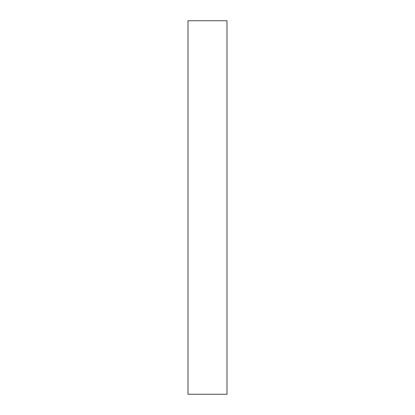 <?xml version="1.0" encoding="UTF-8"?>
<svg xmlns="http://www.w3.org/2000/svg" width="415" height="415" viewBox="0 0 415 415"><rect width="100%" height="100%" fill="white"/><g stroke="black" fill="none" stroke-linecap="round" stroke-linejoin="round"><path stroke-width="0.62" d="M188.011 394.25L226.989 394.25L226.989 20.75L188.011 20.75L188.011 394.25L226.989 394.25"/></g></svg>
